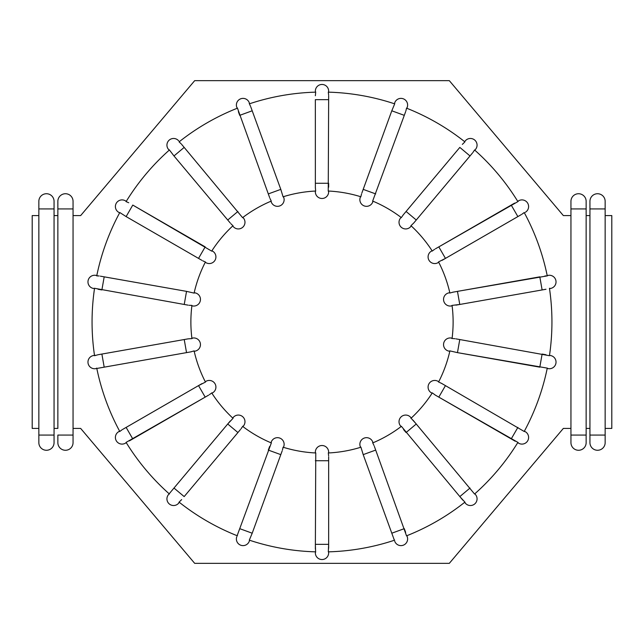 <?xml version="1.0" encoding="UTF-8"?>
<svg xmlns="http://www.w3.org/2000/svg" width="644" height="644" viewBox="0 0 644 644"><rect width="100%" height="100%" fill="white"/><g stroke="black" fill="none" stroke-linecap="round" stroke-linejoin="round"><path stroke-width="0.97" d="M186.535 352.638L184.232 339.541L188.088 338.857L98.025 354.739L101.881 354.055L104.191 367.161L191.365 351.769M193.353 351.197L194.963 351.157A6.649 6.649 0 0 0 200.356 343.453A6.649 6.649 0 0 0 192.653 338.052L191.936 338.599A131.126 131.126 0 0 1 191.936 305.401L189.062 305.296M95.658 355.295L93.46 355.544A6.649 6.649 0 0 0 88.067 363.248A6.649 6.649 0 0 0 95.771 368.642L96.737 368.118A229.94 229.94 0 0 0 119.792 431.472L122.151 429.709M315.351 95.747L315.697 92.156M249.711 104.521L250.597 106.413M315.351 191.043L315.351 191.832A6.649 6.649 0 0 0 322 198.481A6.649 6.649 0 0 0 328.649 191.832L328.239 191.027L328.649 99.659L315.351 99.659L315.367 188.177M315.584 190.238L315.351 187.195M361.034 195.985L361.534 193.981M373.037 201.218L372.771 201.95L372.659 201.057L404.295 115.348L391.793 110.792L394.692 103.861A229.94 229.94 0 0 0 328.295 92.148L328.641 95.046M328.416 92.688L328.649 91.11A6.649 6.649 0 0 0 322 84.461A6.649 6.649 0 0 0 315.351 91.11L315.705 92.148A229.94 229.94 0 0 0 249.3 103.853L249.284 102.758A6.649 6.649 0 0 0 240.759 98.782A6.649 6.649 0 0 0 236.783 107.307L237.467 108.168A229.94 229.94 0 0 0 179.08 141.873L181.165 143.829M179.684 142.356L179.354 141.656M270.907 200.381L269.997 198.513M242.917 217.406L243.424 218.01L242.595 217.656L184.176 147.404L173.985 155.953L169.428 149.98A229.94 229.94 0 0 0 126.087 201.62L128.728 202.747M126.828 201.87L125.371 200.791A6.649 6.649 0 0 0 116.282 203.23A6.649 6.649 0 0 0 118.721 212.319L119.623 212.842L118.721 212.319A6.649 6.649 0 0 1 116.282 203.23A6.649 6.649 0 0 1 125.371 200.791M232.387 225.191L230.898 223.75M211.916 250.766L212.592 251.152L211.691 251.112L132.777 205.074L126.127 216.593L119.8 212.536A229.94 229.94 0 0 0 96.729 275.882L99.16 275.978M97.928 275.874L95.771 275.358A6.649 6.649 0 0 0 88.067 280.752A6.649 6.649 0 0 0 93.46 288.456L94.547 288.287A229.94 229.94 0 0 0 94.547 355.713L98.025 354.739M204.679 261.673L202.788 260.836M191.123 305.441L191.936 305.401M178.686 503.149A6.649 6.649 0 0 1 169.308 503.97A6.649 6.649 0 0 1 168.495 494.6A6.649 6.649 0 0 0 169.308 503.97A6.649 6.649 0 0 0 178.686 503.149L179.08 502.127L178.686 503.149A6.649 6.649 0 0 1 169.308 503.97A6.649 6.649 0 0 1 168.495 494.6L171.046 491.565M211.095 393.436L209.421 394.659M282.966 448.015L283.73 446.598A6.649 6.649 0 0 0 279.754 438.073A6.649 6.649 0 0 0 271.229 442.05L271.341 442.943L238.143 532.966M242.216 427.061L241.065 428.775M328.649 452.169L328.649 452.957L328.649 452.169A6.649 6.649 0 0 0 322 445.519A6.649 6.649 0 0 0 315.351 452.169L315.761 452.974L315.359 548.962M315.584 551.28L315.351 544.341L328.649 544.341L328.319 551.771M315.761 452.974A131.126 131.126 0 0 1 283.07 447.21L282.466 450.019M394.361 540.26L393.371 537.515M328.416 453.762L328.633 455.823M401.083 426.594L400.576 425.99L401.405 426.344L462.778 500.106M373.093 443.619L374.003 445.487M431.408 392.848A6.649 6.649 0 0 1 428.976 383.76A6.649 6.649 0 0 1 438.057 381.329L438.733 381.715L438.057 381.329A6.649 6.649 0 0 0 428.976 383.76A6.649 6.649 0 0 0 431.408 392.848L432.309 392.888L435.416 395.166L515.2 441.212M518.629 443.209A6.649 6.649 0 0 0 527.718 440.77A6.649 6.649 0 0 0 525.279 431.681L524.208 431.472L525.279 431.681A6.649 6.649 0 0 1 527.718 440.77A6.649 6.649 0 0 1 518.629 443.209L517.913 442.38A229.94 229.94 0 0 1 474.572 494.029L413.102 420.25M411.613 418.809L416.266 423.994L406.074 432.543L403.555 429.54M549.509 355.359L550.539 355.544A6.649 6.649 0 0 1 555.933 363.248A6.649 6.649 0 0 1 548.229 368.642A6.649 6.649 0 0 0 555.933 363.248A6.649 6.649 0 0 0 550.539 355.544A6.649 6.649 0 0 1 555.933 363.248A6.649 6.649 0 0 1 548.229 368.642L547.271 368.118A229.94 229.94 0 0 1 524.208 431.472L441.212 383.164M439.321 382.327L442.074 383.647M545.975 289.261L542.119 289.945L539.809 276.839L452.635 292.231M452.877 338.559L454.938 338.704M452.12 305.811L451.347 305.948L452.064 305.401L459.768 304.459L457.465 291.362L547.263 275.882A229.94 229.94 0 0 0 524.208 212.528L521.914 214.243M546.837 275.865L544.888 275.978M523.62 213.043L524.377 212.842M450.647 292.803L453.601 292.038M514.62 203.11L438.814 246.877L517.905 201.62A229.94 229.94 0 0 0 474.572 149.972L473.002 152.37M474.201 150.656L475.505 149.4A6.649 6.649 0 0 0 474.692 140.03A6.649 6.649 0 0 0 465.314 140.851L464.646 141.656L465.314 140.851A6.649 6.649 0 0 1 474.692 140.03A6.649 6.649 0 0 1 475.505 149.4M432.905 250.564L434.579 249.341M462.336 144.401L464.912 141.881A229.94 229.94 0 0 0 406.533 108.16L405.881 110.953M406.42 108.933L407.217 107.307A6.649 6.649 0 0 0 403.241 98.782A6.649 6.649 0 0 0 394.716 102.758L394.7 103.853M406.074 211.457L416.266 220.007L413.746 223.009L470.015 155.953L459.824 147.404L402.935 215.225M401.784 216.939L403.555 214.46M372.659 201.057A131.126 131.126 0 0 1 401.405 217.656M413.746 223.009L410.969 225.682L410.767 226.559A6.649 6.649 0 0 1 401.397 227.38A6.649 6.649 0 0 1 400.576 218.01L401.083 217.406M410.969 225.682A131.126 131.126 0 0 1 432.309 251.112M442.074 260.353L445.463 258.397L438.548 261.915L438.057 262.672A6.649 6.649 0 0 1 428.976 260.24A6.649 6.649 0 0 1 431.408 251.152L432.084 250.766L431.408 251.152M438.548 261.915A131.126 131.126 0 0 1 449.898 293.109M94.547 288.287L184.232 304.459L186.535 291.362L194.102 293.109L194.963 292.843A6.649 6.649 0 0 1 200.356 300.547A6.649 6.649 0 0 1 192.653 305.948L191.88 305.811L192.653 305.948M194.102 293.109A131.126 131.126 0 0 1 205.452 261.915M211.691 251.112A131.126 131.126 0 0 1 233.031 225.682M242.595 217.656A131.126 131.126 0 0 1 271.341 201.057M328.239 191.027A131.126 131.126 0 0 1 360.93 196.79M237.467 108.16L268.307 193.916L280.8 189.368L283.07 196.79L283.73 197.402A6.649 6.649 0 0 1 279.754 205.927A6.649 6.649 0 0 1 271.229 201.95L270.963 201.218M283.07 196.79A131.126 131.126 0 0 1 315.761 191.027M201.926 383.647L198.537 385.603L205.452 382.085L205.943 381.329A6.649 6.649 0 0 1 215.024 383.76A6.649 6.649 0 0 1 212.592 392.848L211.691 392.888A131.126 131.126 0 0 0 233.031 418.318L233.233 417.441A6.649 6.649 0 0 1 242.603 416.62A6.649 6.649 0 0 1 243.424 425.99L242.595 426.344A131.126 131.126 0 0 0 271.341 442.943M205.452 382.085A131.126 131.126 0 0 1 194.102 350.891L190.399 351.962M464.646 502.344L465.314 503.149L464.92 502.127A229.94 229.94 0 0 1 406.533 535.84L375.694 450.084L363.2 454.632L360.93 447.21L360.27 446.598A6.649 6.649 0 0 1 364.246 438.073A6.649 6.649 0 0 1 372.771 442.05L372.659 442.943A131.126 131.126 0 0 0 401.405 426.344M360.93 447.21A131.126 131.126 0 0 1 328.239 452.974L328.649 452.957M432.309 392.888A131.126 131.126 0 0 1 410.969 418.318L410.767 417.441L411.274 418.045M549.509 288.641L550.539 288.456L549.453 288.287A229.94 229.94 0 0 1 549.453 355.713L459.768 339.541L457.465 352.638L449.898 350.891L449.037 351.157A6.649 6.649 0 0 1 443.644 343.453A6.649 6.649 0 0 1 451.347 338.052L452.064 338.599A131.126 131.126 0 0 0 452.064 305.401M449.898 350.891A131.126 131.126 0 0 1 438.548 382.085L438.733 381.715M470.015 155.953L472.527 152.95M328.295 551.852L328.295 551.852A229.94 229.94 0 0 0 394.7 540.147M237.137 535.703L239.705 528.652L252.207 533.208L249.3 540.147A229.94 229.94 0 0 0 315.705 551.852L315.351 552.89A6.649 6.649 0 0 0 322 559.539A6.649 6.649 0 0 0 328.649 552.89L328.649 551.844L328.649 552.89A6.649 6.649 0 0 1 322 559.539A6.649 6.649 0 0 1 315.351 552.89M181.664 499.599L179.08 502.127A229.94 229.94 0 0 0 237.467 535.84M129.38 440.89L205.186 397.123L126.087 442.38A229.94 229.94 0 0 0 169.428 494.029M119.623 431.158L118.721 431.681L119.792 431.472M104.191 367.161L96.801 368.465M169.428 149.972L168.495 149.4A6.649 6.649 0 0 1 169.308 140.03A6.649 6.649 0 0 1 178.686 140.851A6.649 6.649 0 0 0 169.308 140.03A6.649 6.649 0 0 0 168.495 149.4M547.271 275.882L548.229 275.358A6.649 6.649 0 0 1 555.933 280.752A6.649 6.649 0 0 1 550.539 288.456A6.649 6.649 0 0 0 555.933 280.752A6.649 6.649 0 0 0 548.229 275.358A6.649 6.649 0 0 1 555.933 280.752A6.649 6.649 0 0 1 550.539 288.456M517.913 201.62L518.629 200.791L517.728 201.314M445.463 385.603L438.814 397.123L517.913 442.38M328.649 99.659L328.649 95.747L328.649 99.659M184.176 147.404L181.664 144.401L184.176 147.404M126.127 216.593L198.537 258.397L205.186 246.877L132.777 205.074M98.025 289.261L101.881 289.945L104.191 276.839L186.535 291.362L100.335 276.163M184.232 304.459L188.088 305.143L184.232 304.459M188.088 338.857L191.936 338.599M230.254 420.991L227.734 423.994L233.031 418.318M328.649 456.805L328.649 460.726L328.649 456.805M464.92 502.127L459.824 496.596L470.015 488.047M545.975 354.739L542.119 354.055L539.809 367.161L457.465 352.638L547.271 368.118M404.295 115.348L405.631 111.662L404.295 115.348M328.649 187.195L328.649 183.274L315.351 183.274M268.307 193.916L269.643 197.595M280.8 189.368L250.862 107.113M238.369 111.662L239.705 115.348L252.207 110.792M283.73 197.402A6.649 6.649 0 0 1 279.754 205.927A6.649 6.649 0 0 1 271.229 201.95M391.793 110.792L361.856 193.047M360.535 196.67L360.27 197.402A6.649 6.649 0 0 0 364.246 205.927A6.649 6.649 0 0 0 372.771 201.95A6.649 6.649 0 0 1 364.246 205.927A6.649 6.649 0 0 1 360.27 197.402M407.217 107.307L406.863 108.297M173.985 155.953L230.254 223.009M232.726 225.955L233.233 226.559A6.649 6.649 0 0 0 242.603 227.38A6.649 6.649 0 0 0 243.424 218.01A6.649 6.649 0 0 1 242.603 227.38A6.649 6.649 0 0 1 233.233 226.559M198.537 258.397L201.926 260.353M205.267 262.285L205.943 262.672L205.267 262.285M212.592 251.152A6.649 6.649 0 0 1 215.024 260.24A6.649 6.649 0 0 1 205.943 262.672M95.771 275.358A6.649 6.649 0 0 0 88.067 280.752A6.649 6.649 0 0 0 93.46 288.456A6.649 6.649 0 0 1 88.067 280.752A6.649 6.649 0 0 1 95.771 275.358M93.46 355.544A6.649 6.649 0 0 0 88.067 363.248A6.649 6.649 0 0 0 95.771 368.642A6.649 6.649 0 0 1 88.067 363.248A6.649 6.649 0 0 1 93.46 355.544M122.73 429.371L198.537 385.603L205.186 397.123L208.584 395.166M211.916 393.234L212.592 392.848M205.943 381.329L205.267 381.715M126.272 442.686L125.371 443.209L126.272 442.686M118.721 431.681A6.649 6.649 0 0 0 116.282 440.77A6.649 6.649 0 0 0 125.371 443.209A6.649 6.649 0 0 1 116.282 440.77A6.649 6.649 0 0 1 118.721 431.681M237.926 432.543L227.734 423.994L173.985 488.047L184.176 496.596L240.445 429.54M242.917 426.594L243.424 425.99A6.649 6.649 0 0 0 242.603 416.62A6.649 6.649 0 0 0 233.233 417.441M173.985 488.047L171.473 491.05M269.643 446.405L268.307 450.084L280.8 454.632L282.144 450.953M249.639 540.26L249.284 541.242L249.639 540.26M236.783 536.694A6.649 6.649 0 0 0 240.759 545.218A6.649 6.649 0 0 0 249.284 541.242A6.649 6.649 0 0 1 240.759 545.218A6.649 6.649 0 0 1 236.783 536.694M252.207 533.208L280.8 454.632M328.649 548.253L328.649 460.726L315.351 460.726M375.694 450.084L374.357 446.405M363.2 454.632L393.138 536.887M406.863 535.703L407.217 536.694L406.863 535.703M405.631 532.338L404.295 528.652L391.793 533.208M394.716 541.242A6.649 6.649 0 0 0 403.241 545.218A6.649 6.649 0 0 0 407.217 536.694A6.649 6.649 0 0 1 403.241 545.218A6.649 6.649 0 0 1 394.716 541.242M360.27 446.598A6.649 6.649 0 0 1 364.246 438.073A6.649 6.649 0 0 1 372.771 442.05M400.576 425.99A6.649 6.649 0 0 1 401.397 416.62A6.649 6.649 0 0 1 410.767 417.441A6.649 6.649 0 0 0 401.397 416.62A6.649 6.649 0 0 0 400.576 425.99M474.837 493.795L475.505 494.6L474.837 493.795M465.314 503.149A6.649 6.649 0 0 0 474.692 503.97A6.649 6.649 0 0 0 475.505 494.6A6.649 6.649 0 0 1 474.692 503.97A6.649 6.649 0 0 1 465.314 503.149M459.768 339.541L455.912 338.857M449.037 351.157L449.81 351.294M455.912 305.143L542.119 289.945M449.81 292.706L449.037 292.843A6.649 6.649 0 0 0 443.644 300.547A6.649 6.649 0 0 0 451.347 305.948M521.27 214.629L445.463 258.397L438.814 246.877L435.416 248.834M438.057 262.672L438.733 262.285M525.279 212.319A6.649 6.649 0 0 0 527.718 203.23A6.649 6.649 0 0 0 518.629 200.791A6.649 6.649 0 0 1 527.718 203.23A6.649 6.649 0 0 1 525.279 212.319M410.767 226.559A6.649 6.649 0 0 1 401.397 227.38A6.649 6.649 0 0 1 400.576 218.01A6.649 6.649 0 0 0 401.397 227.38A6.649 6.649 0 0 0 410.767 226.559M570.946 435.07L586.145 435.07L586.145 442.67L586.145 201.331A7.599 7.599 0 0 0 578.545 193.731A7.599 7.599 0 0 0 570.946 201.331L570.946 442.67A7.599 7.599 0 0 0 578.545 450.269A7.599 7.599 0 0 0 586.145 442.67A7.599 7.599 0 0 1 578.545 450.269A7.599 7.599 0 0 1 570.946 442.67M586.145 428.421L589.944 428.421M589.944 215.579L586.145 215.579M605.151 428.421L611.8 428.421L611.8 215.579L605.151 215.579M570.946 215.579L563.339 215.579L449.319 80.661L194.681 80.661L80.661 215.579L73.054 215.579L73.054 428.421L80.661 428.421L194.681 563.339L449.319 563.339L563.339 428.421L570.946 428.421M38.849 215.579L38.849 428.421L32.2 428.421L32.2 215.579L38.849 215.579L38.849 208.93L38.849 442.67A7.599 7.599 0 0 0 46.449 450.269A7.599 7.599 0 0 0 54.056 442.67L54.056 201.331A7.599 7.599 0 0 0 46.449 193.731A7.599 7.599 0 0 0 38.849 201.331L38.849 208.93L54.056 208.93L54.056 428.421L57.855 428.421L57.855 215.579L54.056 215.579M589.944 435.07L589.944 442.67A7.599 7.599 0 0 0 597.552 450.269A7.599 7.599 0 0 0 605.151 442.67L605.151 201.331A7.599 7.599 0 0 0 597.552 193.731A7.599 7.599 0 0 0 589.944 201.331L589.944 435.07L605.151 435.07L605.151 442.67M54.056 428.421L54.056 435.07L38.849 435.07L38.849 428.421M54.056 435.07L54.056 442.67M73.054 428.421L73.054 435.07L57.855 435.07L57.855 442.67A7.599 7.599 0 0 0 65.455 450.269A7.599 7.599 0 0 0 73.054 442.67L73.054 201.331A7.599 7.599 0 0 0 65.455 193.731A7.599 7.599 0 0 0 57.855 201.331L57.855 428.421M57.855 215.579L57.855 208.93L73.054 208.93L73.054 215.579M73.054 435.07L73.054 442.67M511.223 438.926L517.873 427.407M328.649 91.11A6.649 6.649 0 0 0 322 84.461A6.649 6.649 0 0 0 315.351 91.11M249.284 102.758A6.649 6.649 0 0 0 240.759 98.782A6.649 6.649 0 0 0 236.783 107.307M363.2 189.368L375.694 193.916M227.734 220.007L237.926 211.457M126.127 427.407L132.777 438.926M517.873 216.593L511.223 205.074M605.151 201.331A7.599 7.599 0 0 0 597.552 193.731A7.599 7.599 0 0 0 589.944 201.331M605.151 208.93L589.944 208.93M586.145 208.93L570.946 208.93M54.056 201.331A7.599 7.599 0 0 0 46.449 193.731A7.599 7.599 0 0 0 38.849 201.331"/></g></svg>
